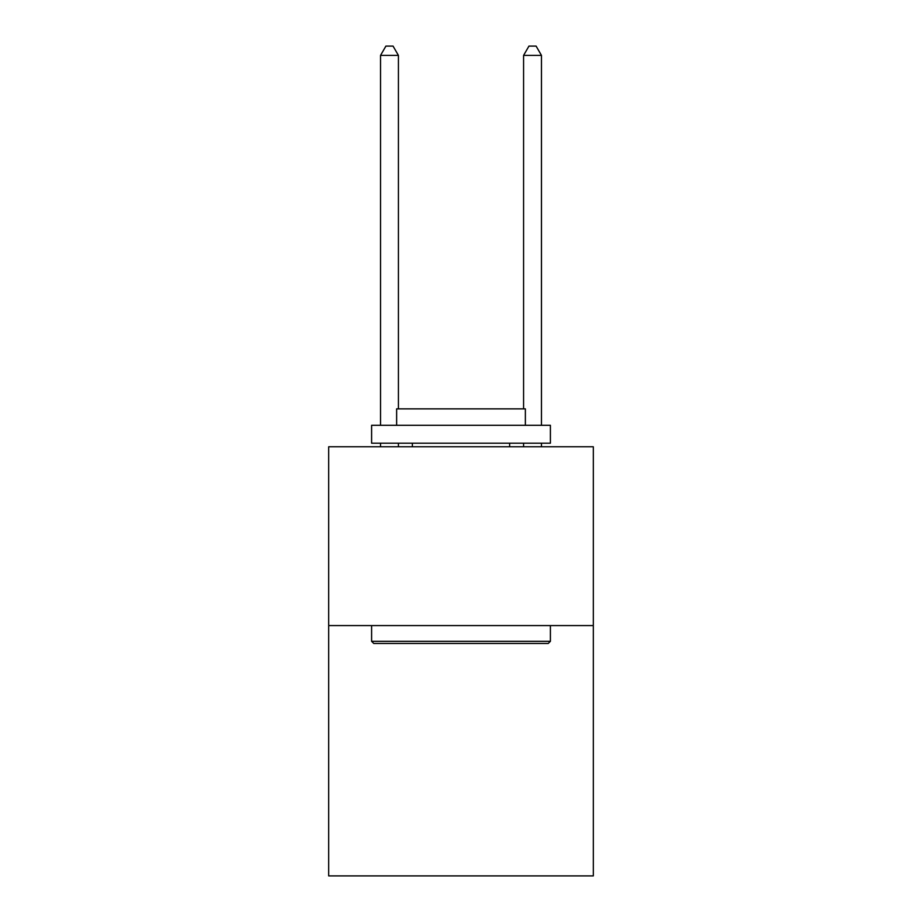 <?xml version="1.0" encoding="UTF-8"?>
<svg xmlns="http://www.w3.org/2000/svg" width="922" height="922" viewBox="0 0 922 922"><rect width="100%" height="100%" fill="white"/><g stroke="black" fill="none" stroke-linecap="round" stroke-linejoin="round"><path stroke-width="1.38" d="M593.319 625.577L593.319 875.9L328.681 875.9L328.681 446.767L593.319 446.767L593.319 625.577L328.681 625.577M373.744 643.452L371.601 641.309L550.399 641.309L548.256 643.452L373.744 643.452M550.399 425.307L550.399 443.194L371.601 443.194L371.601 425.307L550.399 425.307M396.633 425.307L396.633 408.861L525.367 408.861L525.367 425.307M550.399 625.577L550.399 641.309M371.601 625.577L371.601 641.309M509.636 443.194L509.636 446.767M412.365 443.194L412.365 446.767M398.419 408.861L398.419 55.401L380.532 55.401L380.532 425.307M380.532 443.194L380.532 446.767M398.419 443.194L398.419 446.767M380.532 55.401L385.903 46.1L393.049 46.1L398.419 55.401M541.468 446.767L541.468 443.194M541.468 425.307L541.468 55.401L523.581 55.401L523.581 408.861M523.581 446.767L523.581 443.194M523.581 55.401L528.951 46.1L536.097 46.1L541.468 55.401"/></g></svg>
